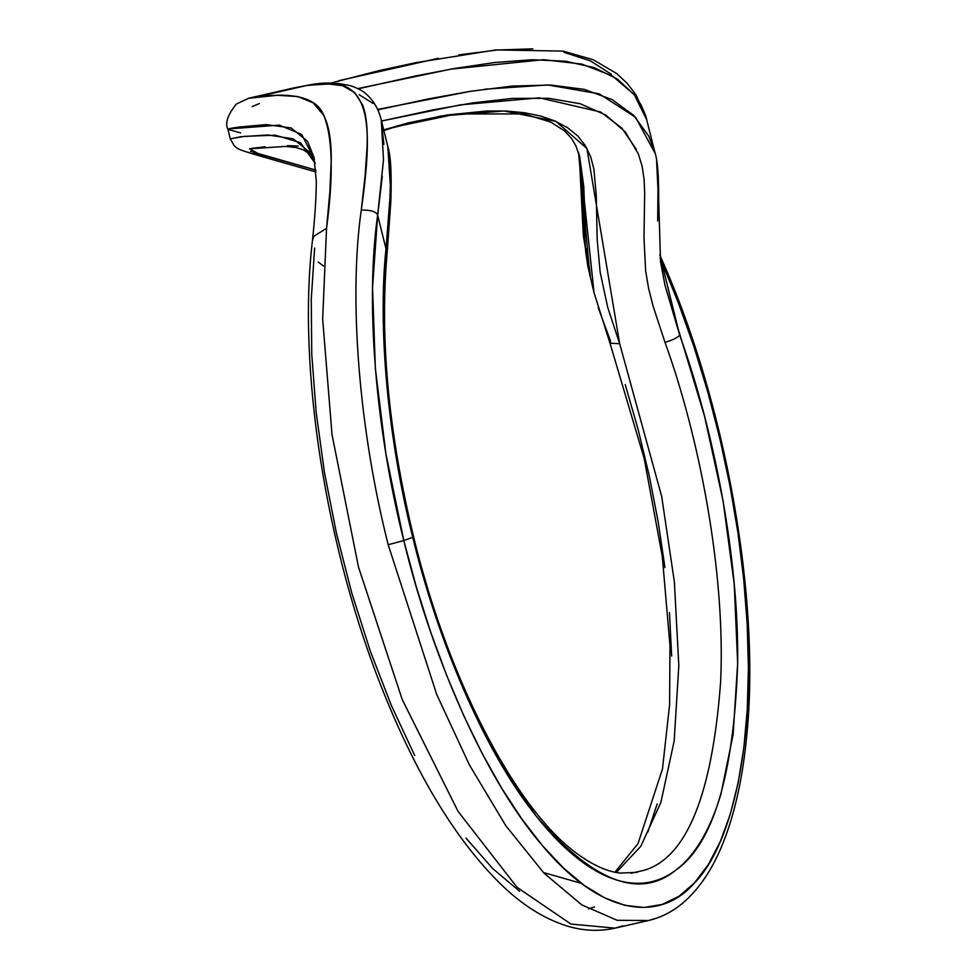 <?xml version="1.0" encoding="UTF-8"?>
<svg xmlns="http://www.w3.org/2000/svg" width="977" height="977" viewBox="0 0 977 977"><rect width="100%" height="100%" fill="white"/><g stroke="black" fill="none" stroke-linecap="round" stroke-linejoin="round"><path stroke-width="1.47" d="M543.383 872.51L581.547 883.416M318.148 261.995L323.472 266.037M588.374 908.842L594.529 906.974M622.752 925.878L615.021 928.15L570.934 924.059L517.016 887.275L458.005 811.289L402.219 699.508L358.486 567.026L332.021 434.594L322.666 319.052L326.55 228.3L313.91 236.214L312.469 240.379C297.203 368.036 326.062 550.149 383.448 692.034C417.301 776.397 456.32 840.367 500.517 883.953C521.865 904.775 544.055 918.795 567.1 926.013C583.245 930.91 599.219 931.631 615.021 928.15L570.934 924.059L517.016 887.275L458.005 811.289L402.219 699.508L358.486 567.026L332.021 434.594L322.666 319.052L326.55 228.3C333.597 175.176 332.693 137.586 323.827 115.53C315.644 93.731 283.611 93.181 256.121 97.041L306.302 85.573L292.721 88.174M644.307 870.251L631.044 873.279L644.307 870.251C686.819 857.427 712.282 794.484 720.66 681.421C725.642 571.301 698.714 435.095 664.971 342.268C698.714 435.095 725.642 571.301 720.66 681.421C712.282 794.484 686.819 857.427 644.307 870.251M287.543 145.585L298.254 146.074M251.858 148.357L265.182 146.794M564.022 52.331L590.474 60.904L611.431 74.362M458.702 54.883L497.134 50.01L532.819 48.85M248.793 98.201L293.063 88.089M248.549 98.262L277.114 95.294L297.777 96.528L313.287 102.939L323.827 115.53C328.919 125.654 331.386 140.529 331.252 160.179L329.872 191.675L326.55 228.3L313.91 236.214L312.518 239.878C314.997 216.76 316.255 197.122 316.304 180.977L313.959 157.138M656.178 918.246L648.459 920.517L617.171 920.297L581.852 904.934L544.03 873.194L505.768 825.65L469.339 764.783L436.768 694.598L388.187 544.726C359.023 429.624 348.52 299.023 361.27 210.079L365.068 176.104L367.083 146.929C367.779 128.683 366.277 114.675 362.577 104.918L354.712 92.62L342.634 85.707L326.318 83.717L306.302 85.573L249.025 98.152M660.061 257.83L678.526 303.285L694.036 346.945L707.885 392.29L719.915 438.758L729.966 485.801L737.94 532.807L743.705 579.214L747.222 624.437L748.419 667.926L747.295 709.131L743.863 747.564L738.172 782.736L730.283 814.207L720.293 841.612L708.325 864.584L694.525 882.854L679.088 896.202L662.174 904.446L644.002 907.499L624.792 905.313L604.8 897.924L584.246 885.418L563.411 867.955L542.528 845.74L521.877 819.044L501.702 788.219L482.247 753.633L463.757 715.714L446.465 674.924L430.576 631.777L416.3 586.811L403.806 540.562L385.903 453.78L375.339 368.256L372.555 287.592L377.647 215.16L385.988 248.805L383.216 314.338L386.88 386.025L396.845 461.266L412.746 537.313L403.806 540.562L412.758 537.313L403.806 540.562L412.758 537.313L436.646 619.333L466.066 695.294L499.711 761.816L536.068 815.905C548.5 831.635 560.981 844.726 573.511 855.156C586.029 865.598 598.315 873.157 610.369 877.822C622.422 882.5 633.963 884.185 645.003 882.878C656.031 881.584 666.314 877.322 675.852 870.116C685.378 862.899 693.951 852.884 701.547 840.073C709.143 827.275 715.604 811.96 720.941 794.13L733.153 734.313L737.659 663.31L734.24 584.283L723.065 500.761L704.612 416.495L664.91 284.979M228.007 129.562C226.945 129.037 230.535 128.219 238.815 127.083L266.098 124.592L291.097 127.926L307.547 141.347L314.081 157.627M314.631 248.085L311.272 299.084L311.748 354.126L316.169 412.318L324.449 472.392L336.406 533.039L351.769 592.966L370.21 650.841L391.337 705.418L414.688 755.514M315.095 163.012L310.259 152.852L293.295 138.832L267.954 134.973L240.757 136.756L230.328 138.868M594.15 293.21L587.861 266.269L585.663 251.455L582.377 194.191L578.543 152.693M579.703 156.833L583.757 186.485L585.602 231.17M586.847 248.512L590.364 275.49M598.278 307.889L610.54 341.095L609.966 343.122L619.687 343.757L607.706 307.34L600.171 272.253L597.179 239.597L596.263 195.388L593.894 169.045L590.731 156.979L585.492 145.854L577.822 136.059L567.539 127.694L555.046 121.014L540.537 116.007L524.185 112.697L506.44 111.048L487.205 110.975L446.733 115.017L408.471 122.833L383.692 129.904L440.505 116.08L504.047 110.963L555.876 121.368L586.933 148.541L619.687 343.757L609.966 343.122L593.943 292.367M465.968 838.046L492.799 868.675L519.642 891.293M625.219 384.559L638.152 429.538L649.168 475.433L658.144 521.633L664.934 567.539M669.465 612.542L671.663 656.043M657.118 804.022L647.873 832.05M293.222 88.052L307.572 85.317L337.859 83.424L350.242 85.597C358.07 88.309 363.529 91.24 366.631 94.427C373.947 101.046 378.844 109.693 381.335 120.379L387.869 146.782L390.739 173.137L389.628 207.478L386.037 248.94L377.696 215.282L382.276 176.251M383.888 144.278L381.152 119.646M373.153 103.525L359.194 94.745M358.303 88.797L414.993 76.084L454.891 68.439L494.716 62.516L532.209 59.719L565.683 61.233L594.407 67.706L617.501 79.149L634.83 95.343L641.071 104.905L645.577 115.371L655.005 152.766L648.862 136.279L633.707 115.384L612.103 99.569L584.112 89.347L550.503 85.036L511.997 86.098L470.193 91.349L427.743 99.031L377.781 109.851M661.576 261.86L661.747 259.43L661.576 261.86L679.723 335.221L661.576 261.86C702.768 353.344 741.03 495.913 747.222 624.437C754.732 753.951 729.037 848.366 694.525 882.854C661.417 921.494 602.87 918.136 542.528 845.74C482.064 775.897 429.66 648.63 403.806 540.562L388.187 544.726L436.768 694.598L469.339 764.783L505.768 825.65L544.03 873.194L581.852 904.934L617.171 920.297L648.459 920.517L615.021 928.15M657.668 220.936L657.985 189.44L656.605 160.997M315.876 170.083L250.442 151.276M616.279 872.485L640.814 846.277L660.904 802.349L674.154 741.067L678.82 665.642L674.362 581.803L661.661 496.353L619.687 343.757L661.661 496.353L674.362 581.803L678.82 665.642L674.154 741.067L660.904 802.349L640.814 846.277L616.279 872.485M636.43 149.505L621.873 128.134L600.599 112.001L539.353 97.822L460.411 104.869L381.494 121.038L433.275 109.839L473.295 102.817L512.669 98.384L548.879 98.323L580.118 103.721L605.825 115.054L625.219 131.895L638.237 153.658L642.072 165.98L644.063 179.182L644.686 193.031L643.977 237.838L645.638 270.922L648.581 288.3L653.039 305.96L664.971 342.268C671.92 340.448 676.841 338.103 679.723 335.221C676.841 338.103 671.92 340.448 664.971 342.268M252.176 106.566L259.43 103.538M240.684 132.921L227.946 129.428L230.242 138.71M228.557 128.927L279.263 125.129L301.71 134.46L314.435 159.263M590.01 276.271L578.567 152.766M315.876 170.096L265.988 156.1L262.3 156.405M578.653 153.035L579.715 156.931L594.004 292.355M252.664 153.829L259.332 155.795L266.013 156.1L258.783 153.963L249.721 148.809L250.576 148.614M315.156 163.367L300.428 142.654L275.306 135.18L244.58 136.353L230.67 138.734M230.267 138.832L234.272 145.854C238.632 149.017 234.944 148.37 252.371 153.743L258.783 153.963M387.784 146.672L390.592 189.184L386.037 248.94L387.148 252.677M412.892 537.265L413.515 536.91M637.431 872.278L620.371 873.108C608.561 871.863 595.506 866.355 581.23 856.573C519.398 815.563 449.102 684.279 413.613 536.886C388.406 432.555 379.589 337.786 387.148 252.603L385.988 248.805C377.696 328.553 387.93 438.905 412.746 537.313M412.758 537.313C436.414 635.734 482.54 749.31 536.068 815.905C592.917 881.755 639.508 899.817 675.852 870.116C713.259 843.994 733.861 775.054 737.659 663.31C738.991 555.18 712.746 426.558 679.723 335.221L665.032 285.455L660.537 261.848L658.706 200.578C658.803 176.349 657.57 160.411 655.005 152.766L655.005 152.73M654.785 152.766L635.538 117.277L599.231 93.853L547.792 84.938L484.616 89.212M470.731 91.264L377.598 109.436M289.448 88.919L306.302 85.573C367.608 72.396 375.547 110.303 361.27 210.079C348.52 299.023 359.023 429.624 388.187 544.726L403.806 540.562C375.449 428.634 365.239 301.624 377.647 215.16C376.279 211.618 370.82 209.921 361.27 210.079C370.82 209.921 376.279 211.606 377.647 215.16L383.509 159.74L381.299 120.427M357.887 88.589L450.727 69.172L543.603 59.695L581.791 64.079L612.335 75.888L634.305 94.684L646.469 119.267M438.404 58.278L338.982 80.664M248.866 98.189L236.349 104.038C227.629 114.92 224.82 123.383 227.946 129.428M589.961 276.283L583.318 235.555L579.471 159.678L578.372 152.168M316.011 171.989L259.858 155.966M383.851 130.527L396.027 126.668L456.564 113.967L524.063 113.918L550.906 122.149L564.779 131.101L571.606 138.502L575.856 145.744L579.727 156.918M614.912 872.217L638.018 843.615L662.455 769.046L669.599 704.844L669.978 645.65L662.308 556.56L644.136 458.262L609.966 343.122M315.168 163.489L309.172 153.755L303.395 149.835L296.092 147.539L285.638 146.416L249.477 148.797M387.845 146.648C390.751 155.392 391.753 173.735 390.824 201.665L387.161 252.554M648.459 920.517C662.247 917.293 674.765 910.527 686.025 900.208C702.329 885.089 715.518 863.839 725.557 836.459C735.901 808.358 742.935 775.103 746.648 736.67C760.875 599.683 725.826 403.257 661.747 259.43L659.768 254.802M646.701 119.206L636.149 95.001L627.161 83.326L616.658 73.531L593.149 59.707L563.021 51.097L495.815 49.925L415.872 62.65L378.954 70.637L330.397 83.179"/></g></svg>
